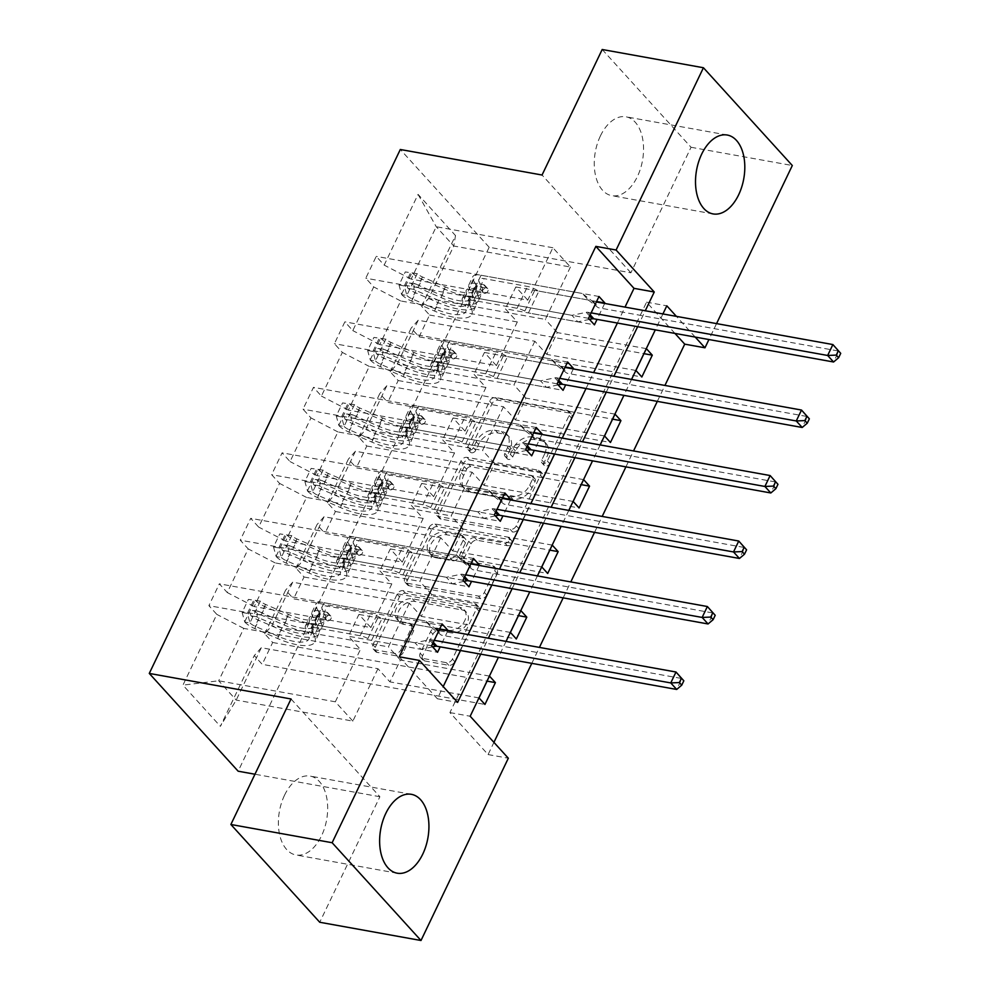 <?xml version="1.0" encoding="UTF-8"?>
<svg xmlns="http://www.w3.org/2000/svg" width="990" height="990" viewBox="0 0 990 990"><rect width="100%" height="100%" fill="white"/><g stroke="black" fill="none" stroke-linecap="round" stroke-linejoin="round"><path stroke-width="0.74" stroke-dasharray="4.95 3.71" d="M471.525 452.776A3.527 2.574 137.7 0 1 470.349 452.158A3.527 2.574 137.7 0 1 470.176 449.287L491.993 403.747A5.037 3.675 137.7 0 1 498.019 400.17L569.584 413.065A5.037 3.675 137.7 0 1 571.255 413.956A5.037 3.675 137.7 0 1 571.502 418.065L549.685 463.605A3.527 2.574 137.7 0 1 545.465 466.104A3.527 2.574 137.7 0 1 544.29 465.473A3.527 2.574 137.7 0 1 544.116 462.602L546.938 456.712A16.137 11.744 137.7 0 0 546.158 443.557A16.137 11.744 137.7 0 0 540.788 440.699L534.835 439.622A16.137 11.744 137.7 0 0 515.543 451.056L512.721 456.947A3.527 2.574 137.7 0 1 508.501 459.447A3.527 2.574 137.7 0 1 507.325 458.815A3.527 2.574 137.7 0 1 507.152 455.945L509.974 450.042A16.137 11.744 137.7 0 0 509.194 436.899A16.137 11.744 137.7 0 0 503.823 434.041L497.859 432.964A16.137 11.744 137.7 0 0 478.566 444.386L475.745 450.289A3.527 2.574 137.7 0 1 471.525 452.776M544.574 454.101A16.137 11.744 137.7 0 0 543.795 440.958A16.137 11.744 137.7 0 0 538.424 438.1L532.459 437.023A16.137 11.744 137.7 0 0 513.167 448.445L510.345 454.336A3.527 2.574 137.7 0 1 506.125 456.836A3.527 2.574 137.7 0 1 504.95 456.204A3.527 2.574 137.7 0 1 504.776 453.333L507.598 447.443A16.137 11.744 137.7 0 0 506.831 434.301A16.137 11.744 137.7 0 0 501.447 431.43L495.495 430.365A16.137 11.744 137.7 0 0 476.202 441.788L473.381 447.678A3.527 2.574 137.7 0 1 469.161 450.178A3.527 2.574 137.7 0 1 467.985 449.547A3.527 2.574 137.7 0 1 467.812 446.676L489.629 401.136A5.037 3.675 137.7 0 1 495.656 397.572L567.208 410.454A5.037 3.675 137.7 0 1 568.891 411.357A5.037 3.675 137.7 0 1 569.126 415.466L547.322 460.993A3.527 2.574 137.7 0 1 543.102 463.493A3.527 2.574 137.7 0 1 541.926 462.862A3.527 2.574 137.7 0 1 541.753 459.991L544.574 454.101L546.938 456.712M284.551 795.18A40.07 23.995 -79.8 0 1 310.13 776.086A40.07 23.995 -79.8 0 1 321.515 835.857A40.07 23.995 -79.8 0 1 295.923 854.964A40.07 23.995 -79.8 0 1 284.551 795.18M600.423 135.902A40.07 23.995 -79.8 0 1 626.014 116.808A40.07 23.995 -79.8 0 1 637.387 176.579A40.07 23.995 -79.8 0 1 611.795 195.674A40.07 23.995 -79.8 0 1 600.423 135.902M403.289 652.435A5.037 3.675 137.7 0 1 397.262 655.999L377.19 652.385A5.037 3.675 137.7 0 1 375.507 651.494A5.037 3.675 137.7 0 1 375.26 647.386L399.49 596.809A5.037 3.675 137.7 0 1 405.529 593.245L477.081 606.14A5.037 3.675 137.7 0 1 478.752 607.031A5.037 3.675 137.7 0 1 478.999 611.139L454.769 661.704A5.037 3.675 137.7 0 1 448.742 665.28L424.487 660.912A5.037 3.675 137.7 0 1 422.817 660.008A5.037 3.675 137.7 0 1 422.569 655.9L432.939 634.268A5.037 3.675 137.7 0 1 438.966 630.692L450.995 632.857A13.489 9.813 137.7 0 0 465.387 626.138A13.489 9.813 137.7 0 0 466.463 612.327A13.489 9.813 137.7 0 0 461.983 609.927L414.872 601.45A13.489 9.813 137.7 0 0 400.467 608.169A13.489 9.813 137.7 0 0 399.391 621.98A13.489 9.813 137.7 0 0 403.883 624.368L411.741 625.791A5.037 3.675 137.7 0 1 413.412 626.682A5.037 3.675 137.7 0 1 413.659 630.791L403.289 652.435L400.925 649.824A5.037 3.675 137.7 0 1 394.886 653.4L374.814 649.774A5.037 3.675 137.7 0 1 373.143 648.883A5.037 3.675 137.7 0 1 372.896 644.775L397.126 594.21A5.037 3.675 137.7 0 1 403.153 590.634L474.705 603.529A5.037 3.675 137.7 0 1 476.388 604.42A5.037 3.675 137.7 0 1 476.636 608.528L452.405 659.093A5.037 3.675 137.7 0 1 446.366 662.669L422.124 658.301A5.037 3.675 137.7 0 1 420.441 657.409A5.037 3.675 137.7 0 1 420.206 653.301L430.576 631.657A5.037 3.675 137.7 0 1 436.602 628.081L448.618 630.246L450.995 632.857M291.023 698.965L379.888 796.74L319.745 922.259M379.888 796.74L254.962 774.23M602.192 49.5L691.057 147.275L630.915 272.807L489.171 247.265L238.144 771.198M691.057 147.275L792.309 165.516M716.562 323.606L708.927 339.533M674.957 333.42L646.569 302.173L449.93 712.59L488.082 754.566L493.923 742.364M531.791 663.35L539.414 647.41M563.162 597.861L570.797 581.922M594.544 532.36L602.18 516.433M625.915 466.872L633.55 450.933M657.298 401.383L664.934 385.444M488.082 754.566L508.328 758.216M441.045 519.107A5.037 3.675 137.7 0 1 439.362 518.203A5.037 3.675 137.7 0 1 439.127 514.107L463.357 463.53A5.037 3.675 137.7 0 1 469.384 459.966L540.936 472.849A5.037 3.675 137.7 0 1 542.619 473.74A5.037 3.675 137.7 0 1 542.854 477.848L518.624 528.425A5.037 3.675 137.7 0 1 512.597 531.989L441.045 519.107L438.681 516.495A5.037 3.675 137.7 0 1 436.998 515.604A5.037 3.675 137.7 0 1 436.751 511.496L460.981 460.919A5.037 3.675 137.7 0 1 467.008 457.355L538.572 470.238A5.037 3.675 137.7 0 1 540.243 471.141A5.037 3.675 137.7 0 1 540.49 475.25L516.26 525.814A5.037 3.675 137.7 0 1 510.234 529.39L438.681 516.495M431.43 530.17L407.199 580.746A5.037 3.675 137.7 0 0 407.435 584.855A5.037 3.675 137.7 0 0 409.118 585.746L480.67 598.628A5.037 3.675 137.7 0 0 486.696 595.064L497.067 573.42A5.037 3.675 137.7 0 0 496.832 569.312A5.037 3.675 137.7 0 0 495.149 568.421L466.129 563.199A5.037 3.675 137.7 0 1 464.446 562.295A5.037 3.675 137.7 0 1 464.211 558.187L471.079 543.832A5.037 3.675 137.7 0 1 477.118 540.268L507.325 545.713A3.527 2.574 137.7 0 0 511.088 543.943A3.527 2.574 137.7 0 0 511.372 540.33A3.527 2.574 137.7 0 0 510.196 539.711L437.456 526.606A5.037 3.675 137.7 0 0 431.43 530.17L429.054 527.559L404.823 578.135L407.199 580.746M489.481 676.096L400.393 660.045L389.924 681.875L377.957 668.708L261.323 647.707L236.214 700.091L220.374 726.326L254.269 655.59L262.202 664.327L484.952 704.447M377.957 668.708L352.861 721.104L236.214 700.091L218.679 680.798L243.788 628.403L360.422 649.415L348.455 636.248L437.555 652.299M261.323 647.707L254.269 655.59M489.171 247.265L400.307 149.49M520.864 610.607L431.764 594.557L421.307 616.386L409.34 603.219L292.706 582.207L271.78 625.878L264.726 633.761L272.658 642.498L262.202 664.327M264.726 633.761L285.64 590.102L293.585 598.839L516.335 638.958M552.247 545.119L463.147 529.068L452.69 550.898L440.723 537.731L324.077 516.718L303.163 560.377L296.109 568.272L304.041 576.997L293.585 598.839M296.109 568.272L317.023 524.601L324.955 533.338L547.705 573.47M583.617 479.63L494.517 463.58L484.061 485.409L472.094 472.242L355.46 451.23L334.533 494.889L327.48 502.772L335.424 511.508L324.955 533.338M327.48 502.772L348.406 459.113L356.338 467.849L579.088 507.969M615 414.129L525.9 398.079L515.443 419.909L503.477 406.742L386.83 385.741L365.916 429.4L358.863 437.283L366.795 446.02L356.338 467.849M358.863 437.283L379.776 393.624L387.721 402.361L610.459 442.481M646.371 348.641L557.283 332.591L546.814 354.42L534.847 341.253L418.213 320.24L397.299 363.899L390.233 371.795L398.178 380.531L387.721 402.361M390.233 371.795L411.159 328.136L419.092 336.86L641.842 376.992M552.878 247.735L436.243 226.722L411.135 279.118L527.781 300.131L552.878 247.735L570.413 267.028L453.779 246.015L428.67 298.411L421.616 306.306L429.561 315.03L419.092 336.86M421.616 306.306L455.511 235.571L418.065 194.374L384.17 265.11L376.237 256.373L365.78 278.202L373.713 286.939L352.799 330.598L344.854 321.861L334.397 343.691L342.342 352.428L321.416 396.087L313.483 387.35L303.014 409.179L310.959 417.916L290.045 461.575L282.101 452.838L271.644 474.68L279.576 483.405L258.662 527.076L250.718 518.339L240.261 540.169L248.205 548.906L227.279 592.564L219.347 583.828L208.89 605.657L216.822 614.394L182.94 685.13L220.374 726.326M479.185 565.414L471.549 581.353M541.938 434.437L534.303 450.363M604.692 303.447L597.057 319.386M399.218 656.791L437.37 698.767L443.211 686.565M460.486 650.504L468.121 634.565M491.869 585.016L499.505 569.077M523.252 519.527L530.888 503.588M554.623 454.026L562.258 438.1M586.006 388.538L593.641 372.599M617.389 323.049L625.012 307.11M573.321 368.948L565.686 384.875M510.555 499.925L502.932 515.864M447.802 630.915L440.166 646.841M391.805 583.927L275.171 562.914L254.244 606.573L370.879 627.586L391.805 583.927L379.838 570.76L468.938 586.81M254.244 606.573L227.279 592.564M275.171 562.914L248.205 548.906M409.34 603.219L388.414 646.878L271.78 625.878M292.706 582.207L285.64 590.102M423.175 518.438L306.541 497.425L285.627 541.085L402.262 562.097L423.175 518.438L411.209 505.271L500.309 521.322M285.627 541.085L258.662 527.076M306.541 497.425L279.576 483.405M440.723 537.731L419.797 581.39L303.163 560.377M324.077 516.718L317.023 524.601M454.558 452.95L337.924 431.937L316.998 475.596L433.645 496.609L454.558 452.95L442.592 439.77L531.692 455.821M316.998 475.596L290.045 461.575M337.924 431.937L310.959 417.916M472.094 472.242L451.18 515.901L334.533 494.889M355.46 451.23L348.406 459.113M485.942 387.449L369.295 366.436L348.381 410.107L465.015 431.108L485.942 387.449L473.975 374.282L563.062 390.332M348.381 410.107L321.416 396.087M369.295 366.436L342.342 352.428M503.477 406.742L482.551 450.413L365.916 429.4M386.83 385.741L379.776 393.624M517.312 321.96L400.678 300.948L379.764 344.607L496.398 365.619L517.312 321.96L505.346 308.793L594.446 324.844M379.764 344.607L352.799 330.598M400.678 300.948L373.713 286.939M534.847 341.253L513.934 384.912L397.299 363.899M418.213 320.24L411.159 328.136M411.135 279.118L384.17 265.11M418.065 194.374L436.243 226.722L453.779 246.015L455.511 235.571M662.929 313.941L655.293 329.88M631.546 379.43L623.91 395.369M600.163 444.918L592.527 460.857M568.792 510.419L561.157 526.346M537.409 575.908L529.774 591.847M506.039 641.396L498.403 657.335M695.215 337.07L676.405 316.367M480.744 654.155L488.379 638.216M512.115 588.666L519.75 572.727M543.498 523.165L551.133 507.239M574.881 457.677L582.516 441.738M606.251 392.189L613.887 376.25M637.634 326.7L645.27 310.761M352.861 721.104L335.325 701.811L218.679 680.798L182.94 685.13M570.413 267.028L545.317 319.423L428.67 298.411M335.325 701.811L360.422 649.415M370.879 627.586L358.912 614.419L348.455 636.248M402.262 562.097L390.295 548.93L379.838 570.76M433.645 496.609L421.678 483.442L411.209 505.271M465.015 431.108L453.049 417.941L442.592 439.77M496.398 365.619L484.432 352.452L473.975 374.282M527.781 300.131L515.802 286.964L505.346 308.793M557.283 332.591L545.317 319.423M525.9 398.079L513.934 384.912M494.517 463.58L482.551 450.413M463.147 529.068L451.18 515.901M431.764 594.557L419.797 581.39M400.393 660.045L388.414 646.878M449.93 712.59L470.176 716.24M646.569 302.173L666.815 305.823M437.37 698.767L457.615 702.417M243.788 628.403L216.822 614.394M588.518 318.322L365.78 278.202M598.987 296.493L376.237 256.373M515.802 286.964L596.574 301.517M635.914 370.47L546.814 354.42M429.561 315.03L643.97 353.665M557.147 383.811L334.397 343.691M567.604 361.981L344.854 321.861M484.432 352.452L565.203 367.005M604.543 435.959L515.443 419.909M398.178 380.531L612.6 419.154M525.764 449.312L303.014 409.179M536.221 427.482L313.483 387.35M453.049 417.941L533.82 432.494M573.161 501.46L484.061 485.409M366.795 446.02L581.217 484.642M494.394 514.8L271.644 474.68M504.851 492.971L282.101 452.838M421.678 483.442L502.437 497.982M541.778 566.948L452.69 550.898M335.424 511.508L549.834 550.131M463.011 580.288L240.261 540.169M473.468 558.459L250.718 518.339M390.295 548.93L471.067 563.483M510.407 632.437L421.307 616.386M304.041 576.997L518.463 615.632M431.628 645.777L208.89 605.657M442.085 623.947L219.347 583.828M358.912 614.419L439.684 628.972M479.024 697.925L389.924 681.875M272.658 642.498L487.08 681.12M630.915 272.807L542.05 175.02M466.661 469.248A3.527 2.574 137.7 0 1 470.881 466.748L533.684 478.059A3.527 2.574 137.7 0 1 534.86 478.69A3.527 2.574 137.7 0 1 535.033 481.561L532.051 487.773A16.137 11.744 137.7 0 1 512.771 499.195L469.829 491.473A16.137 11.744 137.7 0 1 464.459 488.602A16.137 11.744 137.7 0 1 463.679 475.46L466.661 469.248L464.285 466.637A3.527 2.574 137.7 0 1 468.505 464.137L470.881 466.748M464.285 466.637L461.315 472.849A16.137 11.744 137.7 0 0 462.095 486.003A16.137 11.744 137.7 0 0 467.466 488.862L510.394 496.596A16.137 11.744 137.7 0 0 529.687 485.174L532.669 478.962A3.527 2.574 137.7 0 0 532.496 476.079A3.527 2.574 137.7 0 0 531.321 475.46L468.505 464.137M429.054 527.559A5.037 3.675 137.7 0 1 435.08 523.995L507.833 537.1A3.527 2.574 137.7 0 1 509.009 537.731A3.527 2.574 137.7 0 1 508.724 541.344A3.527 2.574 137.7 0 1 504.95 543.102L474.742 537.657A5.037 3.675 137.7 0 0 468.716 541.233L461.835 555.588A5.037 3.675 137.7 0 0 462.082 559.697A5.037 3.675 137.7 0 0 463.753 560.587L492.772 565.81A5.037 3.675 137.7 0 1 494.456 566.701A5.037 3.675 137.7 0 1 494.703 570.809L484.333 592.453A5.037 3.675 137.7 0 1 478.306 596.029L406.742 583.135A5.037 3.675 137.7 0 1 405.071 582.244A5.037 3.675 137.7 0 1 404.823 578.135M436.021 557.766A13.489 9.813 137.7 0 1 431.529 555.378A13.489 9.813 137.7 0 1 432.605 541.555A13.489 9.813 137.7 0 1 446.997 534.835L463.592 537.83A5.037 3.675 137.7 0 1 465.275 538.721A5.037 3.675 137.7 0 1 465.523 542.829L458.642 557.184A5.037 3.675 137.7 0 1 452.616 560.761L436.021 557.766L433.645 555.155A13.489 9.813 137.7 0 1 429.153 552.767A13.489 9.813 137.7 0 1 430.229 538.956A13.489 9.813 137.7 0 1 444.634 532.236L446.997 534.835M433.645 555.155L450.24 558.15A5.037 3.675 137.7 0 0 456.266 554.586L463.147 540.218A5.037 3.675 137.7 0 0 462.912 536.122A5.037 3.675 137.7 0 0 461.229 535.219L444.634 532.236M448.618 630.246A13.489 9.813 137.7 0 0 463.023 623.527A13.489 9.813 137.7 0 0 464.1 609.716A13.489 9.813 137.7 0 0 459.608 607.328L412.508 598.839A13.489 9.813 137.7 0 0 398.104 605.558A13.489 9.813 137.7 0 0 397.027 619.381A13.489 9.813 137.7 0 0 401.519 621.769L409.365 623.18A5.037 3.675 137.7 0 1 411.048 624.071A5.037 3.675 137.7 0 1 411.296 628.18L400.925 649.824M399.019 285.009L404.291 285.949L406.94 295.54L401.668 294.587L399.019 285.009L405.294 271.904L417.396 273.71A6.93 2.326 -154.4 0 0 422.421 276.965L445.314 286.927A32.62 10.915 -154.4 0 0 476.264 289.724A32.62 10.915 -154.4 0 0 475.658 284.538L471.686 292.83L469.161 287.942A18.748 6.274 25.6 0 1 468.802 284.959A18.748 6.274 25.6 0 1 477.069 283.548L483.64 284.724A3.081 2.24 137.7 0 1 484.654 285.269A3.081 2.24 137.7 0 1 484.815 287.781A3.081 2.24 137.7 0 1 481.128 289.971L474.557 288.783A18.748 6.274 -154.4 0 0 466.302 290.194A18.748 6.274 -154.4 0 0 466.649 293.176L469.173 298.077L465.201 306.368L462.677 301.48A18.748 6.274 25.6 0 1 462.318 298.497A18.748 6.274 25.6 0 1 470.584 297.074L571.923 315.327L577.838 321.849L528.437 312.951L538.894 291.122L535.281 289.241A11.162 3.737 -154.4 0 0 527.546 286.457L484.122 278.635A12.078 4.034 25.6 0 0 478.801 279.551A12.078 4.034 25.6 0 0 479.024 281.469L481.561 286.358A39.303 13.155 -154.4 0 1 482.291 292.607L478.306 300.911A39.303 13.155 -154.4 0 0 477.576 294.661L481.561 286.358M401.668 294.587A13.613 4.554 -154.4 0 0 411.642 301.108L434.548 311.07A39.303 13.155 -154.4 0 0 471.822 314.436A39.303 13.155 -154.4 0 0 471.092 308.187L475.064 299.896L472.539 295.008A12.078 4.034 25.6 0 1 472.317 293.089A12.078 4.034 25.6 0 1 477.638 292.174L484.209 293.362A3.081 2.24 -42.3 0 0 487.884 291.171A3.081 2.24 -42.3 0 0 487.736 288.659A3.081 2.24 -42.3 0 0 486.721 288.115L480.15 286.939A12.078 4.034 -154.4 0 0 474.829 287.843A12.078 4.034 -154.4 0 0 475.052 289.761L477.576 294.661M412.125 272.757A13.613 4.554 -154.4 0 0 422.111 279.279L445.005 289.241A39.303 13.155 -154.4 0 0 482.291 292.607M475.658 284.538L473.133 279.65A18.748 6.274 25.6 0 1 472.787 276.668A18.748 6.274 25.6 0 1 481.041 275.245L582.38 293.498L591.773 300.774A5.136 3.737 -42.3 0 0 593.121 301.368L596.364 301.95M538.894 291.122L588.308 300.019L582.38 293.498M406.94 295.54A6.93 2.326 -154.4 0 0 411.964 298.794L434.857 308.769A32.62 10.915 -154.4 0 0 465.807 311.553A32.62 10.915 -154.4 0 0 465.201 306.368M471.092 308.187L468.567 303.299A12.078 4.034 25.6 0 1 468.344 301.381A12.078 4.034 25.6 0 1 473.666 300.465L517.089 308.286A11.162 3.737 25.6 0 1 524.811 311.07L528.437 312.951M404.291 285.949L410.565 272.856L405.294 271.904M417.396 273.71L410.565 272.856M475.064 299.896A39.303 13.155 25.6 0 1 475.806 306.145A39.303 13.155 25.6 0 1 438.521 302.779L415.627 292.805A13.613 4.554 25.6 0 1 407.917 288.338C406.271 284.464 407.1 282.719 410.429 283.103A13.613 4.554 -154.4 0 0 418.127 287.57L441.033 297.545A39.303 13.155 -154.4 0 0 478.306 300.911M471.686 292.83A32.62 10.915 25.6 0 1 472.292 298.027A32.62 10.915 25.6 0 1 441.342 295.23L418.448 285.256A6.93 2.326 25.6 0 1 416.258 284.142L414.959 283.635L413.746 289.389A6.93 2.326 -154.4 0 0 415.936 290.491L438.83 300.465A32.62 10.915 -154.4 0 0 469.78 303.262A32.62 10.915 -154.4 0 0 469.173 298.077M591.141 312.865L587.899 312.283A5.136 3.737 -42.3 0 0 586.229 312.333L571.923 315.327M414.959 283.623L410.429 283.103L416.258 284.142M588.308 300.019L597.688 307.296A5.136 3.737 -42.3 0 0 599.049 307.89L838.802 351.079L833.58 361.993M589.508 319.399L577.838 321.849M367.649 350.497L372.908 351.45L375.557 361.028L370.297 360.075L367.649 350.497L373.923 337.404L386.013 339.199A6.93 2.326 -154.4 0 0 391.038 342.453L413.944 352.428A32.62 10.915 -154.4 0 0 444.881 355.212A32.62 10.915 -154.4 0 0 444.275 350.027L440.303 358.331L437.778 353.43A18.748 6.274 25.6 0 1 437.432 350.448A18.748 6.274 25.6 0 1 445.686 349.037L452.257 350.225A3.081 2.24 137.7 0 1 453.284 350.769A3.081 2.24 137.7 0 1 453.432 353.282A3.081 2.24 137.7 0 1 449.745 355.46L443.186 354.272A18.748 6.274 -154.4 0 0 434.919 355.695A18.748 6.274 -154.4 0 0 435.266 358.677L437.79 363.565L433.818 371.856L431.293 366.968A18.748 6.274 25.6 0 1 430.947 363.986A18.748 6.274 25.6 0 1 439.201 362.575L540.54 380.828L546.468 387.338L497.054 378.44L507.511 356.61L503.898 354.729A11.162 3.737 -154.4 0 0 496.163 351.957L452.739 344.124A12.078 4.034 25.6 0 0 447.43 345.04A12.078 4.034 25.6 0 0 447.653 346.958L450.178 351.858A39.303 13.155 -154.4 0 1 450.908 358.108L446.936 366.399A39.303 13.155 -154.4 0 0 446.205 360.15L450.178 351.858M370.297 360.075A13.613 4.554 -154.4 0 0 380.271 366.597L403.165 376.571A39.303 13.155 -154.4 0 0 440.451 379.937A39.303 13.155 -154.4 0 0 439.721 373.688L443.693 365.384L441.169 360.496A12.078 4.034 25.6 0 1 440.946 358.578A12.078 4.034 25.6 0 1 446.255 357.662L452.826 358.85A3.081 2.24 -42.3 0 0 456.514 356.66A3.081 2.24 -42.3 0 0 456.365 354.16A3.081 2.24 -42.3 0 0 455.338 353.603L448.767 352.428A12.078 4.034 -154.4 0 0 443.446 353.331A12.078 4.034 -154.4 0 0 443.681 355.262L446.205 360.15M380.754 338.246A13.613 4.554 -154.4 0 0 390.728 344.768L413.622 354.742A39.303 13.155 -154.4 0 0 450.908 358.108M444.275 350.027L441.75 345.139A18.748 6.274 25.6 0 1 441.404 342.156A18.748 6.274 25.6 0 1 449.67 340.746L550.997 358.999L560.389 366.275A5.136 3.737 -42.3 0 0 561.751 366.857L564.993 367.439M507.511 356.61L556.925 365.508L550.997 358.999M375.557 361.028A6.93 2.326 -154.4 0 0 380.581 364.283L403.475 374.257A32.62 10.915 -154.4 0 0 434.424 377.054A32.62 10.915 -154.4 0 0 433.818 371.856M439.721 373.688L437.196 368.787A12.078 4.034 25.6 0 1 436.961 366.869A12.078 4.034 25.6 0 1 442.282 365.966L485.706 373.787A11.162 3.737 25.6 0 1 493.441 376.559L497.054 378.44M372.908 351.45L379.182 338.345L373.923 337.404M386.013 339.199L379.182 338.345M443.693 365.384A39.303 13.155 25.6 0 1 444.423 371.634A39.303 13.155 25.6 0 1 407.137 368.268L384.244 358.306A13.613 4.554 25.6 0 1 376.546 353.826C374.888 349.953 375.73 348.208 379.059 348.591A13.613 4.554 -154.4 0 0 386.756 353.059L409.65 363.033A39.303 13.155 -154.4 0 0 446.936 366.399M440.303 358.331A32.62 10.915 25.6 0 1 440.909 363.516A32.62 10.915 25.6 0 1 409.971 360.719L387.065 350.745A6.93 2.326 25.6 0 1 384.875 349.643L383.588 349.124L382.375 354.878A6.93 2.326 -154.4 0 0 384.553 355.992L407.459 365.954A32.62 10.915 -154.4 0 0 438.397 368.75A32.62 10.915 -154.4 0 0 437.79 363.565M559.758 378.353L556.516 377.772A5.136 3.737 -42.3 0 0 554.858 377.821L540.54 380.828M383.588 349.124L379.059 348.591L384.875 349.643M556.925 365.508L566.317 372.785A5.136 3.737 -42.3 0 0 567.678 373.379L807.432 416.567L802.197 427.482M558.125 384.9L546.468 387.338M336.266 415.986L341.525 416.939L344.186 426.517L338.914 425.576L336.266 415.986L342.54 402.893L354.643 404.687A6.93 2.326 -154.4 0 0 359.667 407.942L382.561 417.916A32.62 10.915 -154.4 0 0 413.511 420.713A32.62 10.915 -154.4 0 0 412.904 415.515L408.92 423.819L406.395 418.918A18.748 6.274 25.6 0 1 406.049 415.949A18.748 6.274 25.6 0 1 414.315 414.525L420.874 415.713A3.081 2.24 137.7 0 1 421.901 416.258A3.081 2.24 137.7 0 1 422.049 418.77A3.081 2.24 137.7 0 1 418.362 420.948L411.803 419.772A18.748 6.274 -154.4 0 0 403.536 421.183A18.748 6.274 -154.4 0 0 403.895 424.166L406.42 429.054L402.435 437.357L399.911 432.457A18.748 6.274 25.6 0 1 399.564 429.474A18.748 6.274 25.6 0 1 407.831 428.064L509.157 446.317L515.085 452.838L465.671 443.941L476.141 422.099L472.515 420.218A11.162 3.737 -154.4 0 0 464.793 417.446L421.369 409.625A12.078 4.034 25.6 0 0 416.048 410.528A12.078 4.034 25.6 0 0 416.27 412.446L418.795 417.347A39.303 13.155 -154.4 0 1 419.525 423.596L415.553 431.887A39.303 13.155 -154.4 0 0 414.822 425.638L418.795 417.347M338.914 425.576A13.613 4.554 -154.4 0 0 348.888 432.086L371.795 442.06A39.303 13.155 -154.4 0 0 409.068 445.426A39.303 13.155 -154.4 0 0 408.338 439.176L412.31 430.885L409.786 425.985A12.078 4.034 25.6 0 1 409.563 424.067A12.078 4.034 25.6 0 1 414.884 423.151L421.443 424.339A3.081 2.24 -42.3 0 0 425.131 422.161A3.081 2.24 -42.3 0 0 424.982 419.649A3.081 2.24 -42.3 0 0 423.955 419.104L417.396 417.916A12.078 4.034 -154.4 0 0 412.075 418.832A12.078 4.034 -154.4 0 0 412.298 420.75L414.822 425.638M349.371 403.734A13.613 4.554 -154.4 0 0 359.345 410.256L382.251 420.23A39.303 13.155 -154.4 0 0 419.525 423.596M412.904 415.515L410.38 410.627A18.748 6.274 25.6 0 1 410.021 407.645A18.748 6.274 25.6 0 1 418.287 406.234L519.626 424.487L529.007 431.764A5.136 3.737 -42.3 0 0 530.368 432.345L533.61 432.939M476.141 422.099L525.542 431.009L519.626 424.487M344.186 426.517A6.93 2.326 -154.4 0 0 349.198 429.771L372.104 439.746A32.62 10.915 -154.4 0 0 403.041 442.542A32.62 10.915 -154.4 0 0 402.435 437.357M408.338 439.176L405.813 434.288A12.078 4.034 25.6 0 1 405.591 432.358A12.078 4.034 25.6 0 1 410.912 431.454L454.323 439.275A11.162 3.737 25.6 0 1 462.058 442.06L465.671 443.941M341.525 416.939L347.799 403.833L342.54 402.893M354.643 404.687L347.799 403.833M412.31 430.885A39.303 13.155 25.6 0 1 413.04 437.135A39.303 13.155 25.6 0 1 375.767 433.769L352.861 423.794A13.613 4.554 25.6 0 1 345.164 419.315C343.505 415.454 344.347 413.696 347.676 414.08A13.613 4.554 -154.4 0 0 355.373 418.56L378.279 428.522A39.303 13.155 -154.4 0 0 415.553 431.887M408.92 423.819A32.62 10.915 25.6 0 1 409.538 429.004A32.62 10.915 25.6 0 1 378.588 426.207L355.682 416.246A6.93 2.326 25.6 0 1 353.504 415.132L352.205 414.612L350.992 420.366A6.93 2.326 -154.4 0 0 353.183 421.48L376.076 431.454A32.62 10.915 -154.4 0 0 407.026 434.239A32.62 10.915 -154.4 0 0 406.42 429.054M528.375 443.854L525.146 443.272A5.136 3.737 -42.3 0 0 523.475 443.31L509.157 446.317M352.205 414.612L347.676 414.08L353.504 415.132M525.542 431.009L534.934 438.285A5.136 3.737 -42.3 0 0 536.295 438.867L776.049 482.056L770.826 492.971M526.742 450.388L515.085 452.838M304.883 481.486L310.155 482.427L312.803 492.005L307.531 491.065L304.883 481.486L311.157 468.381L323.26 470.176A6.93 2.326 -154.4 0 0 328.284 473.443L351.178 483.405A32.62 10.915 -154.4 0 0 382.128 486.201A32.62 10.915 -154.4 0 0 381.521 481.016L377.549 489.308L375.024 484.419A18.748 6.274 25.6 0 1 374.678 481.437A18.748 6.274 25.6 0 1 382.932 480.014L389.503 481.202A3.081 2.24 137.7 0 1 390.53 481.746A3.081 2.24 137.7 0 1 390.679 484.259A3.081 2.24 137.7 0 1 386.991 486.437L380.42 485.261A18.748 6.274 -154.4 0 0 372.166 486.672A18.748 6.274 -154.4 0 0 372.512 489.654L375.037 494.542L371.064 502.846L368.54 497.945A18.748 6.274 25.6 0 1 368.181 494.963A18.748 6.274 25.6 0 1 376.447 493.552L477.786 511.805L483.702 518.327L434.301 509.429L444.757 487.6L441.144 485.719A11.162 3.737 -154.4 0 0 433.41 482.934L389.986 475.113A12.078 4.034 25.6 0 0 384.664 476.029A12.078 4.034 25.6 0 0 384.9 477.947L387.424 482.835A39.303 13.155 -154.4 0 1 388.154 489.085L384.182 497.376A39.303 13.155 -154.4 0 0 383.439 491.127L387.424 482.835M307.531 491.065A13.613 4.554 -154.4 0 0 317.505 497.586L340.411 507.548A39.303 13.155 -154.4 0 0 377.697 510.914A39.303 13.155 -154.4 0 0 376.955 504.665L380.94 496.374L378.415 491.473A12.078 4.034 25.6 0 1 378.18 489.555A12.078 4.034 25.6 0 1 383.501 488.652L390.072 489.827A3.081 2.24 -42.3 0 0 393.76 487.649A3.081 2.24 -42.3 0 0 393.612 485.137A3.081 2.24 -42.3 0 0 392.585 484.593L386.013 483.405A12.078 4.034 -154.4 0 0 380.692 484.32A12.078 4.034 -154.4 0 0 380.915 486.239L383.439 491.127M318 469.235A13.613 4.554 -154.4 0 0 327.975 475.757L350.868 485.719A39.303 13.155 -154.4 0 0 388.154 489.085M381.521 481.016L378.997 476.116A18.748 6.274 25.6 0 1 378.65 473.133A18.748 6.274 25.6 0 1 386.904 471.723L488.243 489.976L497.636 497.252A5.136 3.737 -42.3 0 0 498.997 497.846L502.227 498.428M444.757 487.6L494.171 496.497L488.243 489.976M312.803 492.005A6.93 2.326 -154.4 0 0 317.827 495.272L340.721 505.234A32.62 10.915 -154.4 0 0 371.671 508.031A32.62 10.915 -154.4 0 0 371.064 502.846M376.955 504.665L374.43 499.777A12.078 4.034 25.6 0 1 374.208 497.859A12.078 4.034 25.6 0 1 379.529 496.943L422.953 504.764A11.162 3.737 25.6 0 1 430.675 507.548L434.301 509.429M310.155 482.427L316.429 469.334L311.157 468.381M323.26 470.176L316.429 469.334M380.94 496.374A39.303 13.155 25.6 0 1 381.67 502.623A39.303 13.155 25.6 0 1 344.384 499.257L321.49 489.283A13.613 4.554 25.6 0 1 313.781 484.815C312.135 480.942 312.964 479.197 316.293 479.568A13.613 4.554 -154.4 0 0 323.99 484.048L346.896 494.022A39.303 13.155 -154.4 0 0 384.182 497.376M377.549 489.308A32.62 10.915 25.6 0 1 378.155 494.493A32.62 10.915 25.6 0 1 347.205 491.708L324.312 481.734A6.93 2.326 25.6 0 1 322.121 480.62L320.834 480.101L319.609 485.867A6.93 2.326 -154.4 0 0 321.8 486.969L344.693 496.943A32.62 10.915 -154.4 0 0 375.643 499.74A32.62 10.915 -154.4 0 0 375.037 494.542M497.005 509.343L493.763 508.761A5.136 3.737 -42.3 0 0 492.104 508.798L477.786 511.805M320.834 480.101L316.293 479.568L322.121 480.62M494.171 496.497L503.551 503.774A5.136 3.737 -42.3 0 0 504.912 504.356L744.678 547.557L739.443 558.471M495.371 515.877L483.702 518.327M273.512 546.975L278.772 547.915L281.42 557.506L276.161 556.553L273.512 546.975L279.786 533.87L291.889 535.677A6.93 2.326 -154.4 0 0 296.901 538.931L319.807 548.893A32.62 10.915 -154.4 0 0 350.745 551.69A32.62 10.915 -154.4 0 0 350.138 546.505L346.166 554.796L343.641 549.908A18.748 6.274 25.6 0 1 343.295 546.925A18.748 6.274 25.6 0 1 351.549 545.515L358.12 546.69A3.081 2.24 137.7 0 1 359.147 547.235A3.081 2.24 137.7 0 1 359.296 549.747A3.081 2.24 137.7 0 1 355.608 551.937L349.049 550.749A18.748 6.274 -154.4 0 0 340.783 552.16A18.748 6.274 -154.4 0 0 341.129 555.143L343.654 560.043L339.681 568.334L337.157 563.446A18.748 6.274 25.6 0 1 336.81 560.464A18.748 6.274 25.6 0 1 345.065 559.041L446.403 577.306L452.331 583.815L402.918 574.918L413.375 553.088L409.761 551.207A11.162 3.737 -154.4 0 0 402.027 548.423L358.615 540.602A12.078 4.034 25.6 0 0 353.294 541.518A12.078 4.034 25.6 0 0 353.517 543.436L356.041 548.324A39.303 13.155 -154.4 0 1 356.771 554.573L352.799 562.877A39.303 13.155 -154.4 0 0 352.069 556.628L356.041 548.324M276.161 556.553A13.613 4.554 -154.4 0 0 286.135 563.075L309.029 573.049A39.303 13.155 -154.4 0 0 346.314 576.403A39.303 13.155 -154.4 0 0 345.584 570.153L349.557 561.862L347.032 556.974A12.078 4.034 25.6 0 1 346.809 555.056A12.078 4.034 25.6 0 1 352.131 554.14L358.689 555.328A3.081 2.24 -42.3 0 0 362.377 553.138A3.081 2.24 -42.3 0 0 362.229 550.626A3.081 2.24 -42.3 0 0 361.202 550.081L354.63 548.906A12.078 4.034 -154.4 0 0 349.321 549.809A12.078 4.034 -154.4 0 0 349.544 551.727L352.069 556.628M286.617 534.724A13.613 4.554 -154.4 0 0 296.592 541.245L319.498 551.207A39.303 13.155 -154.4 0 0 356.771 554.573M350.138 546.505L347.614 541.617A18.748 6.274 25.6 0 1 347.267 538.634A18.748 6.274 25.6 0 1 355.534 537.211L456.86 555.464L466.253 562.741A5.136 3.737 -42.3 0 0 467.614 563.335L470.856 563.916M413.375 553.088L462.788 561.986L456.86 555.464M281.42 557.506A6.93 2.326 -154.4 0 0 286.444 560.761L309.35 570.735A32.62 10.915 -154.4 0 0 340.288 573.519A32.62 10.915 -154.4 0 0 339.681 568.334M345.584 570.153L343.06 565.265A12.078 4.034 25.6 0 1 342.837 563.347A12.078 4.034 25.6 0 1 348.146 562.431L391.57 570.252A11.162 3.737 25.6 0 1 399.304 573.037L402.918 574.918M278.772 547.915L285.046 534.823L279.786 533.87M291.889 535.677L285.046 534.823M349.557 561.862A39.303 13.155 25.6 0 1 350.287 568.111A39.303 13.155 25.6 0 1 313.013 564.745L290.107 554.771A13.613 4.554 25.6 0 1 282.41 550.304C280.752 546.431 281.593 544.686 284.922 545.069A13.613 4.554 -154.4 0 0 292.619 549.537L315.513 559.511A39.303 13.155 -154.4 0 0 352.799 562.877M346.166 554.796A32.62 10.915 25.6 0 1 346.772 559.994A32.62 10.915 25.6 0 1 315.835 557.197L292.929 547.222A6.93 2.326 25.6 0 1 290.751 546.109L289.451 545.601L288.238 551.356A6.93 2.326 -154.4 0 0 290.417 552.47L313.323 562.431A32.62 10.915 -154.4 0 0 344.26 565.228A32.62 10.915 -154.4 0 0 343.654 560.043M465.622 574.831L462.38 574.25A5.136 3.737 -42.3 0 0 460.721 574.299L446.403 577.306M289.451 545.589L284.922 545.069L290.751 546.109M462.788 561.986L472.18 569.262A5.136 3.737 -42.3 0 0 473.542 569.856L713.295 613.045L708.06 623.96M463.988 581.365L452.331 583.815M242.129 612.464L247.389 613.416L250.049 622.995L244.778 622.042L242.129 612.464L248.403 599.371L260.506 601.165A6.93 2.326 -154.4 0 0 265.53 604.42L288.424 614.394A32.62 10.915 -154.4 0 0 319.374 617.178A32.62 10.915 -154.4 0 0 318.768 611.993L314.795 620.297L312.258 615.396A18.748 6.274 25.6 0 1 311.912 612.414A18.748 6.274 25.6 0 1 320.178 611.003L326.737 612.191A3.081 2.24 137.7 0 1 327.764 612.736A3.081 2.24 137.7 0 1 327.913 615.248A3.081 2.24 137.7 0 1 324.237 617.426L317.666 616.238A18.748 6.274 -154.4 0 0 309.4 617.661A18.748 6.274 -154.4 0 0 309.759 620.643L312.283 625.532L308.311 633.823L305.774 628.935A18.748 6.274 25.6 0 1 305.427 625.952A18.748 6.274 25.6 0 1 313.694 624.542L415.02 642.795L420.948 649.316L371.547 640.406L382.004 618.577L378.378 616.696A11.162 3.737 -154.4 0 0 370.656 613.924L327.232 606.103A12.078 4.034 25.6 0 0 321.911 607.006A12.078 4.034 25.6 0 0 322.134 608.924L324.658 613.825A39.303 13.155 -154.4 0 1 325.401 620.074L321.416 628.365A39.303 13.155 -154.4 0 0 320.686 622.116L324.658 613.825M244.778 622.042A13.613 4.554 -154.4 0 0 254.752 628.563L277.658 638.538A39.303 13.155 -154.4 0 0 314.931 641.904A39.303 13.155 -154.4 0 0 314.201 635.654L318.174 627.351L315.649 622.462A12.078 4.034 25.6 0 1 315.426 620.544A12.078 4.034 25.6 0 1 320.748 619.629L327.319 620.817A3.081 2.24 -42.3 0 0 330.994 618.639A3.081 2.24 -42.3 0 0 330.846 616.126A3.081 2.24 -42.3 0 0 329.818 615.57L323.26 614.394A12.078 4.034 -154.4 0 0 317.939 615.297A12.078 4.034 -154.4 0 0 318.161 617.228L320.686 622.116M255.234 600.212A13.613 4.554 -154.4 0 0 265.209 606.734L288.115 616.708A39.303 13.155 -154.4 0 0 325.401 620.074M318.768 611.993L316.243 607.105A18.748 6.274 25.6 0 1 315.884 604.123A18.748 6.274 25.6 0 1 324.151 602.712L425.49 620.965L434.87 628.242A5.136 3.737 -42.3 0 0 436.231 628.823L439.473 629.405M382.004 618.577L431.405 627.474L425.49 620.965M250.049 622.995A6.93 2.326 -154.4 0 0 255.061 626.249L277.967 636.224A32.62 10.915 -154.4 0 0 308.917 639.02A32.62 10.915 -154.4 0 0 308.311 633.823M314.201 635.654L311.677 630.754A12.078 4.034 25.6 0 1 311.454 628.836A12.078 4.034 25.6 0 1 316.775 627.932L360.199 635.753A11.162 3.737 25.6 0 1 367.921 638.525L371.547 640.406M247.389 613.416L253.675 600.311L248.403 599.371M260.506 601.165L253.675 600.311M318.174 627.351A39.303 13.155 25.6 0 1 318.916 633.6A39.303 13.155 25.6 0 1 281.63 630.234L258.724 620.272A13.613 4.554 25.6 0 1 251.027 615.792C249.381 611.919 250.21 610.174 253.539 610.558A13.613 4.554 -154.4 0 0 261.236 615.025L284.142 624.999A39.303 13.155 -154.4 0 0 321.416 628.365M314.795 620.297A32.62 10.915 25.6 0 1 315.402 625.482A32.62 10.915 25.6 0 1 284.452 622.685L261.546 612.711A6.93 2.326 25.6 0 1 259.368 611.61L258.068 611.09L256.856 616.844A6.93 2.326 -154.4 0 0 259.046 617.958L281.94 627.92A32.62 10.915 -154.4 0 0 312.889 630.717A32.62 10.915 -154.4 0 0 312.283 625.532M434.251 640.32L431.009 639.738A5.136 3.737 -42.3 0 0 429.338 639.788L415.02 642.795M258.068 611.09L253.539 610.558L259.368 611.61M431.405 627.474L440.798 634.751A5.136 3.737 -42.3 0 0 442.159 635.345L681.912 678.534L676.69 689.448M432.605 646.866L420.948 649.316M467.812 446.676L470.176 449.287M541.753 459.991L544.116 462.602M504.776 453.333L507.152 455.945M476.202 441.788L478.566 444.386M495.495 430.365L497.859 432.964M501.447 431.43L503.823 434.041M507.598 447.443L509.974 450.042M510.345 454.336L512.721 456.947M513.167 448.445L515.543 451.056M532.459 437.023L534.835 439.622M538.424 438.1L540.788 440.699M547.322 460.993L549.685 463.605M569.126 415.466L571.502 418.065M567.208 410.454L569.584 413.065M495.656 397.572L498.019 400.17M489.629 401.136L491.993 403.747M473.381 447.678L475.745 450.289M510.234 529.39L512.597 531.989M516.26 525.814L518.624 528.425M540.49 475.25L542.854 477.848M538.572 470.238L540.936 472.849M467.008 457.355L469.384 459.966M460.981 460.919L463.357 463.53M436.751 511.496L439.127 514.107M531.321 475.46L533.684 478.059M532.669 478.962L535.033 481.561M529.687 485.174L532.051 487.773M510.394 496.596L512.771 499.195M467.466 488.862L469.829 491.473M461.315 472.849L463.679 475.46M406.742 583.135L409.118 585.746M478.306 596.029L480.67 598.628M484.333 592.453L486.696 595.064M494.703 570.809L497.067 573.42M492.772 565.81L495.149 568.421M463.753 560.587L466.129 563.199M461.835 555.588L464.211 558.187M468.716 541.233L471.079 543.832M474.742 537.657L477.118 540.268M504.95 543.102L507.325 545.713M507.833 537.1L510.196 539.711M435.08 523.995L437.456 526.606M461.229 535.219L463.592 537.83M463.147 540.218L465.523 542.829M456.266 554.586L458.642 557.184M450.24 558.15L452.616 560.761M411.296 628.18L413.659 630.791M409.365 623.18L411.741 625.791M401.519 621.769L403.883 624.368M412.508 598.839L414.872 601.45M459.608 607.328L461.983 609.927M436.602 628.081L438.966 630.692M430.576 631.657L432.939 634.268M420.206 653.301L422.569 655.9M422.124 658.301L424.487 660.912M446.366 662.669L448.742 665.28M452.405 659.093L454.769 661.704M476.636 608.528L478.999 611.139M474.705 603.529L477.081 606.14M403.153 590.634L405.529 593.245M397.126 594.21L399.49 596.809M372.896 644.775L375.26 647.386M374.814 649.774L377.19 652.385M394.886 653.4L397.262 655.999M486.721 288.115L483.64 284.724M401.606 294.352L411.951 272.733M417.223 273.685L406.865 295.292M441.033 297.545L445.005 289.241M445.314 286.927L441.342 295.23M480.15 286.939L484.122 278.635M517.089 308.286L527.546 286.457M473.666 300.465L477.638 292.174M481.041 275.245L477.069 283.548M474.557 288.783L470.584 297.074M475.052 289.761L479.024 281.469M468.567 303.299L472.539 295.008M473.133 279.65L469.161 287.942M466.649 293.176L462.677 301.48M434.548 311.07L438.521 302.779M438.83 300.465L434.857 308.769M418.127 287.57L422.111 279.279M422.421 276.965L418.448 285.256M411.642 301.108L415.627 292.805M415.936 290.491L411.964 298.794M524.811 311.07L535.281 289.241M591.773 300.774L597.688 307.296M593.121 301.368L599.049 307.89M587.899 312.283L590.201 314.82M586.229 312.333L589.619 316.045M413.746 289.389L407.917 288.338M484.209 293.362L481.128 289.971M455.338 353.603L452.257 350.225M370.223 359.84L380.581 338.221M385.84 339.174L375.495 360.793M409.65 363.033L413.622 354.742M413.944 352.428L409.971 360.719M448.767 352.428L452.739 344.124M485.706 373.787L496.163 351.957M442.282 365.966L446.255 357.662M449.67 340.746L445.686 349.037M443.186 354.272L439.201 362.575M443.681 355.262L447.653 346.958M437.196 368.787L441.169 360.496M441.75 345.139L437.778 353.43M435.266 358.677L431.293 366.968M403.165 376.571L407.137 368.268M407.459 365.954L403.475 374.257M386.756 353.059L390.728 344.768M391.038 342.453L387.065 350.745M380.271 366.597L384.244 358.306M384.553 355.992L380.581 364.283M493.441 376.559L503.898 354.729M560.389 366.275L566.317 372.785M561.751 366.857L567.678 373.379M556.516 377.772L558.818 380.308M554.858 377.821L558.236 381.534M382.375 354.878L376.546 353.826M452.826 358.85L449.745 355.46M423.955 419.104L420.874 415.713M338.84 425.329L349.198 403.722M354.469 404.663L344.112 426.282M378.279 428.522L382.251 420.23M382.561 417.916L378.588 426.207M417.396 417.916L421.369 409.625M454.323 439.275L464.793 417.446M410.912 431.454L414.884 423.151M418.287 406.234L414.315 414.525M411.803 419.772L407.831 428.064M412.298 420.75L416.27 412.446M405.813 434.288L409.786 425.985M410.38 410.627L406.395 418.918M403.895 424.166L399.911 432.457M371.795 442.06L375.767 433.769M376.076 431.454L372.104 439.746M355.373 418.56L359.345 410.256M359.667 407.942L355.682 416.246M348.888 432.086L352.861 423.794M353.183 421.48L349.198 429.771M462.058 442.06L472.515 420.218M529.007 431.764L534.934 438.285M530.368 432.345L536.295 438.867M525.146 443.272L527.447 445.797M523.475 443.31L526.853 447.035M350.992 420.366L345.164 419.315M421.443 424.339L418.362 420.948M392.585 484.593L389.503 481.202M307.469 490.817L317.827 469.211M323.087 470.163L312.729 491.77M346.896 494.022L350.868 485.719M351.178 483.405L347.205 491.708M386.013 483.405L389.986 475.113M422.953 504.764L433.41 482.934M379.529 496.943L383.501 488.652M386.904 471.723L382.932 480.014M380.42 485.261L376.447 493.552M380.915 486.239L384.9 477.947M374.43 499.777L378.415 491.473M378.997 476.116L375.024 484.419M372.512 489.654L368.54 497.945M340.411 507.548L344.384 499.257M344.693 496.943L340.721 505.234M323.99 484.048L327.975 475.757M328.284 473.443L324.312 481.734M317.505 497.586L321.49 489.283M321.8 486.969L317.827 495.272M430.675 507.548L441.144 485.719M497.636 497.252L503.551 503.774M498.997 497.846L504.912 504.356M493.763 508.761L496.064 511.298M492.104 508.798L495.483 512.523M319.609 485.867L313.781 484.815M390.072 489.827L386.991 486.437M361.202 550.081L358.12 546.69M276.086 556.318L286.444 534.699M291.704 535.652L281.358 557.259M315.513 559.511L319.498 551.207M319.807 548.893L315.835 557.197M354.63 548.906L358.615 540.602M391.57 570.252L402.027 548.423M348.146 562.431L352.131 554.14M355.534 537.211L351.549 545.515M349.049 550.749L345.065 559.041M349.544 551.727L353.517 543.436M343.06 565.265L347.032 556.974M347.614 541.617L343.641 549.908M341.129 555.143L337.157 563.446M309.029 573.049L313.013 564.745M313.323 562.431L309.35 570.735M292.619 549.537L296.592 541.245M296.901 538.931L292.929 547.222M286.135 563.075L290.107 554.771M290.417 552.47L286.444 560.761M399.304 573.037L409.761 551.207M466.253 562.741L472.18 569.262M467.614 563.335L473.542 569.856M462.38 574.25L464.694 576.786M460.721 574.299L464.1 578.011M288.238 551.356L282.41 550.304M358.689 555.328L355.608 551.937M329.818 615.57L326.737 612.191M244.716 621.807L255.061 600.188M260.333 601.14L249.975 622.76M284.142 624.999L288.115 616.708M288.424 614.394L284.452 622.685M323.26 614.394L327.232 606.103M360.199 635.753L370.656 613.924M316.775 627.932L320.748 619.629M324.151 602.712L320.178 611.003M317.666 616.238L313.694 624.542M318.161 617.228L322.134 608.924M311.677 630.754L315.649 622.462M316.243 607.105L312.258 615.396M309.759 620.643L305.774 628.935M277.658 638.538L281.63 630.234M281.94 627.92L277.967 636.224M261.236 615.025L265.209 606.734M265.53 604.42L261.546 612.711M254.752 628.563L258.724 620.272M259.046 617.958L255.061 626.249M367.921 638.525L378.378 616.696M434.87 628.242L440.798 634.751M436.231 628.823L442.159 635.345M431.009 639.738L433.311 642.275M429.338 639.788L432.717 643.5M256.856 616.844L251.027 615.792M327.319 620.817L324.237 617.426M467.985 449.547L470.349 452.158M541.926 462.862L544.29 465.473M504.95 456.204L507.325 458.815M411.382 794.327L310.13 776.086M727.254 135.036L626.014 116.808M713.048 213.914L611.795 195.674M397.176 873.192L295.923 854.964M506.831 434.301L509.194 436.899M543.795 440.958L546.158 443.557M568.891 411.357L571.255 413.956M540.243 471.141L542.619 473.74M532.496 476.079L534.86 478.69M462.095 486.003L464.459 488.602M436.998 515.604L439.362 518.203M405.071 582.244L407.435 584.855M494.456 566.701L496.832 569.312M462.082 559.697L464.446 562.295M509.009 537.731L511.372 540.33M429.153 552.767L431.529 555.378M462.912 536.122L465.275 538.721M411.048 624.071L413.412 626.682M397.027 619.381L399.391 621.98M464.1 609.716L466.463 612.327M420.441 657.409L422.817 660.008M476.388 604.42L478.752 607.031M373.143 648.883L375.507 651.494M487.736 288.659L484.654 285.269M476.264 289.724L472.292 298.027M474.829 287.843L478.801 279.551M468.344 301.381L472.317 293.089M468.802 284.959L472.787 276.668M462.318 298.497L466.302 290.194M475.806 306.145L471.822 314.436M469.78 303.262L465.807 311.553M456.365 354.16L453.284 350.769M444.881 355.212L440.909 363.516M443.446 353.331L447.43 345.04M436.961 366.869L440.946 358.578M437.432 350.448L441.404 342.156M430.947 363.986L434.919 355.695M444.423 371.634L440.451 379.937M438.397 368.75L434.424 377.054M424.982 419.649L421.901 416.258M413.511 420.713L409.538 429.004M412.075 418.832L416.048 410.528M405.591 432.358L409.563 424.067M406.049 415.949L410.021 407.645M399.564 429.474L403.536 421.183M413.04 437.135L409.068 445.426M407.026 434.239L403.041 442.542M393.612 485.137L390.53 481.746M382.128 486.201L378.155 494.493M380.692 484.32L384.664 476.029M374.208 497.859L378.18 489.555M374.678 481.437L378.65 473.133M368.181 494.963L372.166 486.672M381.67 502.623L377.697 510.914M375.643 499.74L371.671 508.031M362.229 550.626L359.147 547.235M350.745 551.69L346.772 559.994M349.321 549.809L353.294 541.518M342.837 563.347L346.809 555.056M343.295 546.925L347.267 538.634M336.81 560.464L340.783 552.16M350.287 568.111L346.314 576.403M344.26 565.228L340.288 573.519M330.846 616.126L327.764 612.736M319.374 617.178L315.402 625.482M317.939 615.297L321.911 607.006M311.454 628.836L315.426 620.544M311.912 612.414L315.884 604.123M305.427 625.952L309.4 617.661M318.916 633.6L314.931 641.904M312.889 630.717L308.917 639.02"/><path stroke-width="1.49" d="M385.791 813.421A40.07 23.995 -79.8 0 1 411.382 794.327A40.07 23.995 -79.8 0 1 422.767 854.098A40.07 23.995 -79.8 0 1 397.176 873.192A40.07 23.995 -79.8 0 1 385.791 813.421M701.675 154.143A40.07 23.995 -79.8 0 1 727.254 135.036A40.07 23.995 -79.8 0 1 738.639 194.82A40.07 23.995 -79.8 0 1 713.048 213.914A40.07 23.995 -79.8 0 1 701.675 154.143M254.962 774.23L238.144 771.198L149.28 673.423L400.307 149.49L542.05 175.02L602.192 49.5L703.432 67.741L792.309 165.516L716.562 323.606M708.927 339.533L704.967 347.799L695.215 337.07M664.934 385.444L684.721 344.149L704.967 347.799M493.923 742.364L531.791 663.35M539.414 647.41L563.162 597.861M570.797 581.922L594.544 532.36M602.18 516.433L625.915 466.872M633.55 450.933L657.298 401.383M498.403 657.335L470.176 716.24L508.328 758.216L420.998 940.5L332.133 842.725L419.463 660.441L457.615 702.417L480.744 654.155M332.133 842.725L230.88 824.484L319.745 922.259L420.998 940.5M471.067 563.483L479.395 564.981L473.468 558.459L463.011 580.288L468.938 586.81L471.549 581.353M533.82 432.494L542.149 433.991L536.221 427.482L525.764 449.312L531.692 455.821L534.303 450.363M596.574 301.517L604.902 303.014L598.987 296.493L588.518 318.322L594.446 324.844L597.057 319.386M443.211 686.565L460.486 650.504M468.121 634.565L491.869 585.016M499.505 569.077L523.252 519.527M530.888 503.588L554.623 454.026M562.258 438.1L586.006 388.538M593.641 372.599L617.389 323.049M625.012 307.11L634.008 288.35L595.856 246.374L399.218 656.791L419.463 660.441M565.203 367.005L573.532 368.503L567.604 361.981L557.147 383.811L563.062 390.332L565.686 384.875M502.437 497.982L510.766 499.492L504.851 492.971L494.394 514.8L500.309 521.322L502.932 515.864M439.684 628.972L448.012 630.469L442.085 623.947L431.628 645.777L437.555 652.299L440.166 646.841M230.88 824.484L291.023 698.965L149.28 673.423M595.856 246.374L616.102 250.024L703.432 67.741M676.405 316.367L666.815 305.823L662.929 313.941M655.293 329.88L631.546 379.43M623.91 395.369L600.163 444.918M592.527 460.857L568.792 510.419M561.157 526.346L537.409 575.908M529.774 591.847L506.039 641.396M645.27 310.761L654.254 292.001L616.102 250.024M488.379 638.216L512.115 588.666M519.75 572.727L543.498 523.165M551.133 507.239L574.881 457.677M582.516 441.738L606.251 392.189M613.887 376.25L637.634 326.7M684.721 344.149L674.957 333.42M479.024 697.925L489.481 676.096L495.408 682.617L484.952 704.447L479.024 697.925M510.407 632.437L520.864 610.607L526.791 617.129L516.335 638.958L510.407 632.437M541.778 566.948L552.247 545.119L558.162 551.64L547.705 573.47L541.778 566.948M573.161 501.46L583.617 479.63L589.545 486.139L579.088 507.969L573.161 501.46M604.543 435.959L615 414.129L620.928 420.651L610.459 442.481L604.543 435.959M635.914 370.47L646.371 348.641L652.299 355.163L641.842 376.992L635.914 370.47M634.008 288.35L654.254 292.001M643.97 353.665L652.299 355.163M612.6 419.154L620.928 420.651M581.217 484.642L589.545 486.139M549.834 550.131L558.162 551.64M518.463 615.632L526.791 617.129M487.08 681.12L495.408 682.617M590.201 314.82L593.827 318.805L833.58 361.993L827.652 355.472L591.141 312.865M836.265 355.101L827.652 355.472L832.887 344.557L840.72 353.343L838.357 350.732L836.265 355.101L838.629 357.712L840.72 353.343M596.364 301.95L832.887 344.557L838.357 350.732M593.827 318.805A5.136 3.737 -42.3 0 0 592.156 318.842L589.508 319.399M833.58 361.993L838.629 357.712M558.818 380.308L562.444 384.293L802.197 427.482L796.269 420.96L559.758 378.353M804.882 420.589L796.269 420.96L801.504 410.046L809.35 418.832L806.974 416.233L804.882 420.589L807.258 423.2L809.35 418.832M564.993 367.439L801.504 410.046L806.974 416.233M562.444 384.293A5.136 3.737 -42.3 0 0 560.786 384.343L558.125 384.9M802.197 427.482L807.258 423.2M527.447 445.797L531.061 449.782L770.826 492.971L764.899 486.461L528.375 443.854M773.512 486.09L764.899 486.461L770.121 475.546L777.967 484.32L775.603 481.722L773.512 486.09L775.875 488.689L777.967 484.32M533.61 432.939L770.121 475.546L775.603 481.722M531.061 449.782A5.136 3.737 -42.3 0 0 529.403 449.831L526.742 450.388M770.826 492.971L775.875 488.689M496.064 511.298L499.69 515.283L739.443 558.471L733.516 551.95L497.005 509.343M742.129 551.579L733.516 551.95L738.75 541.035L746.596 549.821L744.22 547.21L742.129 551.579L744.505 554.19L746.596 549.821M502.227 498.428L738.75 541.035L744.22 547.21M499.69 515.283A5.136 3.737 -42.3 0 0 498.019 515.32L495.371 515.877M739.443 558.471L744.505 554.19M464.694 576.786L468.307 580.771L708.06 623.96L702.145 617.438L465.622 574.831M710.746 617.067L702.145 617.438L707.367 606.524L715.213 615.31L712.837 612.699L710.746 617.067L713.122 619.678L715.213 615.31M470.856 563.916L707.367 606.524L712.837 612.699M468.307 580.771A5.136 3.737 -42.3 0 0 466.649 580.808L463.988 581.365M708.06 623.96L713.122 619.678M433.311 642.275L436.924 646.26L676.69 689.448L670.762 682.927L434.251 640.32M679.375 682.555L670.762 682.927L675.997 672.012L683.83 680.798L681.466 678.199L679.375 682.555L681.739 685.167L683.83 680.798M439.473 629.405L675.997 672.012L681.466 678.199M436.924 646.26A5.136 3.737 -42.3 0 0 435.266 646.309L432.605 646.866M676.69 689.448L681.739 685.167M589.619 316.045L592.156 318.842M558.236 381.534L560.786 384.343M526.853 447.035L529.403 449.831M495.483 512.523L498.019 515.32M464.1 578.011L466.649 580.808M432.717 643.5L435.266 646.309"/></g></svg>
